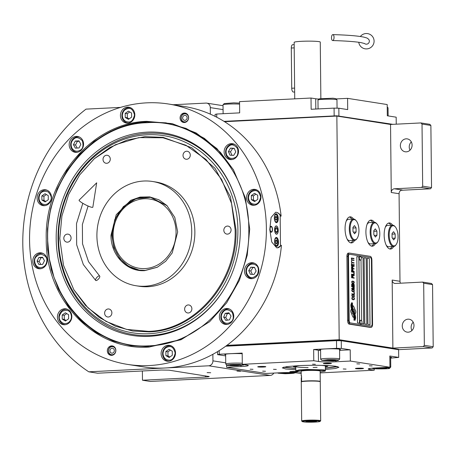 <?xml version="1.0" encoding="UTF-8"?>
<svg xmlns="http://www.w3.org/2000/svg" width="456" height="456" viewBox="0 0 456 456"><rect width="100%" height="100%" fill="white"/><g stroke="black" fill="none" stroke-linecap="round" stroke-linejoin="round"><path stroke-width="0.68" d="M430.88 125.446L422.022 124.06L420.945 122.932L429.803 124.317L430.88 125.446L431.536 187.57L430.481 188.807L421.618 187.422L394.417 188.79L402.232 190.01A3.562 3.192 -81.1 0 0 399.074 193.72L399.986 281.289A3.562 3.192 -81.1 0 0 400.528 283.199M430.481 188.807L401.137 190.283M392.884 348.105L392.171 280.064A3.562 3.192 98.9 0 0 394.822 283.427A3.562 3.192 98.9 0 0 395.409 283.455L422.609 282.087L431.473 283.472L432.55 284.607L433.2 346.731L432.145 347.968L423.282 346.577L392.884 348.105L339.196 339.709L336.853 116.058L390.541 124.459L391.254 192.5A3.562 3.192 98.9 0 1 394.417 188.79M374.382 222.306A13.059 5.706 87.1 0 0 371.509 220.128A13.059 5.706 87.1 0 0 370.99 220.1A13.059 5.706 87.1 0 0 365.923 232.839A13.059 5.706 87.1 0 0 371.777 246.16A13.059 5.706 87.1 0 0 372.301 246.189A13.059 5.706 87.1 0 0 375.453 243.646M392.627 225.161A13.059 5.706 87.1 0 0 389.749 222.978A13.059 5.706 87.1 0 0 389.23 222.955A13.059 5.706 87.1 0 0 384.163 235.689A13.059 5.706 87.1 0 0 390.022 249.016A13.059 5.706 87.1 0 0 390.541 249.039A13.059 5.706 87.1 0 0 393.699 246.502M353.531 219.045A13.059 5.706 87.1 0 0 350.658 216.862A13.059 5.706 87.1 0 0 350.14 216.834A13.059 5.706 87.1 0 0 345.072 229.573A13.059 5.706 87.1 0 0 350.932 242.894A13.059 5.706 87.1 0 0 351.451 242.923A13.059 5.706 87.1 0 0 354.608 240.386M411.312 141.884A6.532 5.848 -81.1 0 0 410.018 150.172M406.165 138.829A6.532 5.848 -81.1 0 0 400.385 145.031A6.532 5.848 -81.1 0 0 405.224 151.785A6.532 5.848 -81.1 0 0 406.302 151.842A6.532 5.848 -81.1 0 0 412.082 145.641A6.532 5.848 -81.1 0 0 407.242 138.886A6.532 5.848 -81.1 0 0 406.165 138.829M422.022 124.06L422.672 186.185L421.618 187.422M390.541 124.459L420.945 122.932M431.536 187.57L422.672 186.185M371.492 246.097A13.059 5.706 87.1 0 0 373.857 243.732M372.78 222.385A13.059 5.706 87.1 0 0 370.192 220.265M389.737 248.953A13.059 5.706 87.1 0 0 392.097 246.588M391.026 225.241A13.059 5.706 87.1 0 0 388.438 223.121M350.641 242.837A13.059 5.706 87.1 0 0 353.007 240.466M351.935 219.125A13.059 5.706 87.1 0 0 349.342 217.005M336.853 116.058L224.557 121.701M210.358 114.16L210.29 107.616A4.748 4.252 -81.1 0 0 206.756 103.141A4.748 4.252 -81.1 0 0 205.969 103.096L173.189 104.743M120.532 107.394L86.03 109.126A156.727 140.408 -81.1 0 0 88.783 371.822L208.723 365.797A4.748 4.252 -81.1 0 0 212.941 360.85L212.872 354.306M226.9 345.352L339.196 339.709M432.145 347.968L398.584 349.655M408.057 319.166A6.532 5.848 -81.1 0 0 402.277 325.367A6.532 5.848 -81.1 0 0 407.111 332.128A6.532 5.848 -81.1 0 0 408.194 332.185A6.532 5.848 -81.1 0 0 413.974 325.983A6.532 5.848 -81.1 0 0 409.135 319.223A6.532 5.848 -81.1 0 0 408.057 319.166M423.282 346.577L424.337 345.34L423.687 283.216L422.609 282.087M413.204 322.227A6.532 5.848 -81.1 0 0 411.905 330.509M432.55 284.607L423.687 283.216M273.782 373.088A4.748 4.252 98.9 0 1 270.231 375.419L150.292 381.45L142.471 380.224L142.375 370.962M209.184 376.553L169.034 370.169L161.441 370.033L97.641 373.213L88.783 371.822M207.109 372.603L210.7 372.746L207.109 372.603M236.983 371.098L240.568 371.247L236.983 371.098M208.603 376.365C209.823 376.627 208.848 376.855 205.684 377.049L142.471 380.224M433.2 346.731L424.337 345.34M353.052 308.957L353.104 308.951A2.605 1.14 87.1 0 1 353.206 308.957A2.605 1.14 87.1 0 1 354.358 312.297A10.34 4.514 87.1 0 1 355.11 313.99L355.583 312.964A1.482 0.65 87.1 0 0 355.56 310.878L353.645 306.329A1.482 0.65 87.1 0 0 353.178 305.822A1.482 0.65 87.1 0 0 353.121 305.822A1.482 0.65 87.1 0 0 352.722 306.187L352.665 306.312A6.886 3.01 87.1 0 0 352.972 308.98A2.605 1.14 -92.9 0 1 353.052 308.957A2.605 1.14 -92.9 0 1 353.081 308.957M355.087 313.927L355.532 312.97A1.482 0.65 87.1 0 0 355.509 310.878L353.588 306.329A1.482 0.65 87.1 0 0 353.126 305.828A1.482 0.65 87.1 0 0 353.092 305.822M370.312 327.385A3.562 1.556 -92.9 0 1 370.169 327.408A3.562 1.556 -92.9 0 1 370.027 327.402L349.176 324.136A3.562 1.556 -92.9 0 1 347.575 320.346L346.908 256.443A3.562 1.556 -92.9 0 1 348.293 253.131A3.562 1.556 -92.9 0 1 348.435 253.137M348.498 256.471L349.165 320.374A2.377 1.037 87.1 0 0 350.231 322.899L371.081 326.165A2.377 1.037 87.1 0 0 371.178 326.171A2.377 1.037 87.1 0 0 372.102 323.959L371.429 260.062A2.377 1.037 87.1 0 0 370.363 257.532L349.513 254.271A2.377 1.037 87.1 0 0 349.421 254.266A2.377 1.037 87.1 0 0 348.498 256.471L348.441 256.477A2.377 1.037 -92.9 0 1 349.364 254.266A2.377 1.037 -92.9 0 1 349.393 254.266M367.941 324.49L370.027 324.82L369.332 258.552L367.251 258.227L367.941 324.49M364.817 323.999L366.898 324.33L366.208 258.062L364.122 257.737L364.817 323.999M361.688 323.412L363.774 323.84L363.079 257.572L361.112 257.264L363.027 257.577L363.717 323.828M361.015 259.515L361.659 320.967M357.515 322.859L359.602 323.184L358.906 256.922L356.826 256.591L357.515 322.859M354.158 312.474A9.034 3.944 87.1 0 1 353.126 310.337A6.122 2.673 87.1 0 1 352.465 306.21A70.349 30.729 87.1 0 1 352.499 302.807L351.758 305.092A10.898 4.759 87.1 0 0 351.981 307.657A5.689 2.485 87.1 0 0 352.841 310.576A212.638 92.881 87.1 0 1 353.651 312.166A8.955 3.91 87.1 0 1 354.477 314.349A5.882 2.571 87.1 0 1 354.922 317.769A42.237 18.451 87.1 0 1 354.882 320.443L355.629 318.168A6.84 2.987 87.1 0 0 355.213 315.01A6.481 2.833 87.1 0 0 354.158 312.474L354.107 312.474A9.034 3.944 -92.9 0 1 353.069 310.337A6.122 2.673 -92.9 0 1 352.414 306.215A70.349 30.729 -92.9 0 1 352.442 302.875M353.229 311.75A9.034 3.95 87.1 0 1 352.226 309.55A6.823 2.981 87.1 0 1 351.576 305.947A14.82 6.475 87.1 0 1 351.565 302.664L350.841 304.927A6.447 2.816 87.1 0 0 351.445 308.695A7.832 3.42 87.1 0 0 352.323 310.661A17.157 7.495 87.1 0 1 352.995 311.887A5.569 2.434 87.1 0 1 353.776 314.503A9.371 4.093 87.1 0 1 354.021 317.547A23.843 10.414 87.1 0 1 353.97 320.3L354.677 318.049A7.039 3.078 87.1 0 0 354.158 313.95A6.749 2.947 87.1 0 0 353.229 311.75L353.178 311.75A9.034 3.95 -92.9 0 1 352.174 309.55A6.823 2.981 -92.9 0 1 351.525 305.953A14.82 6.475 -92.9 0 1 351.508 302.733M352.112 310.815A10.351 4.52 87.1 0 1 351.365 309.122L350.892 310.148A1.482 0.65 87.1 0 0 350.915 312.24L352.83 316.789A1.482 0.65 87.1 0 0 353.354 317.296A1.482 0.65 87.1 0 0 353.753 316.931L353.81 316.8A6.88 3.004 87.1 0 0 353.503 314.138A2.605 1.14 87.1 0 1 353.366 314.167A2.605 1.14 87.1 0 1 352.112 310.815L352.06 310.815A10.351 4.52 -92.9 0 1 351.337 309.191M354.004 297.711L354.021 299.187L353.525 299.45L352.3 299.09L352.454 297.415L351.958 297.62L351.855 298.908L352.699 299.66L353.805 299.774L354.352 299.296L354.34 298.218L353.725 297.637M351.764 295.494L352.391 296.896L353.776 297.112L354.323 296.634L354.312 295.613L353.753 294.958L352.368 294.741L351.764 295.494M351.747 293.795L351.753 294.131L354.358 294.542L354.335 292.501L354.004 292.45L354.021 294.148L351.747 293.795L354.021 294.148M351.713 290.278L352.334 291.68L353.725 291.897L354.272 291.412L354.261 290.392L353.702 289.742L352.311 289.526L351.713 290.278M354.289 287.736L352.226 286.625L354.278 286.944L354.278 286.602L351.667 286.197L351.673 286.704L354.01 287.918L351.69 288.409L351.696 288.916L354.306 289.326L354.301 288.984L352.249 288.665L354.295 288.192L354.289 287.736L352.226 286.625M352.978 284.077L352.254 283.74L351.701 284.105L351.667 285.741L354.272 286.151L354.198 284.498L353.639 283.957L352.978 284.077M351.622 281.831L352.249 283.227L353.634 283.444L354.181 282.965L354.169 281.945L353.611 281.289L352.226 281.073L351.622 281.831M354.187 278.154L354.181 277.812L352.961 277.624L352.95 276.148L352.613 276.097L352.63 277.573L351.912 277.459L351.889 275.76L351.559 275.709L351.582 277.75L354.187 278.154M354.164 275.658L354.158 275.321L351.553 274.911L351.553 275.253L354.164 275.658M351.542 274.119L351.547 274.461L354.152 274.865L354.13 272.825L353.799 272.773L353.816 274.472L351.542 274.119M354.124 272.375L354.124 272.032L351.519 271.622L351.519 271.964L354.124 272.375M352.323 269.2L351.547 269.536L351.513 271.172L354.118 271.576L354.112 271.24L352.95 271.058L352.881 269.741L352.066 269.171M352.294 266.652L351.525 266.982L351.485 268.618L354.09 269.029L354.09 268.687L352.921 268.504L352.853 267.193L352.043 266.623M354.044 264.434L353.713 264.383L353.731 266.082L352.841 265.945L352.824 264.469L352.494 264.417L352.511 265.894L351.787 265.78L351.77 264.075L351.439 264.024L351.456 266.065L354.067 266.475L354.044 264.434L353.713 264.394M351.69 261.459L351.707 263.614L351.701 262.707L354.027 263.072L354.027 262.73L351.696 262.365L351.411 261.43M351.661 258.854L351.684 261.009L351.673 260.102L354.004 260.467L353.998 260.125L351.667 259.76L351.382 258.82M353.981 258.763L353.981 258.421L351.377 258.016L351.377 258.358L353.981 258.763M352.163 296.235L352.152 295.328L352.648 295.066L353.867 295.425L353.993 296.52L353.497 296.782L352.106 296.24L352.1 295.334L352.648 295.066M352.106 291.019L352.1 290.113L352.596 289.851L353.816 290.21L353.936 291.304L353.44 291.566L352.22 291.207L352.043 290.113L352.596 289.851M352.773 285.576L351.992 285.456L352.311 284.088L352.762 284.498L352.773 285.576L351.941 285.456L351.929 284.379L352.311 284.088M353.257 284.293L353.867 284.504L353.936 285.758L353.104 285.627L353.423 284.265M352.021 282.572L352.009 281.665L352.505 281.403L353.725 281.762L353.85 282.857L353.354 283.119L352.129 282.76L351.958 281.665L352.505 281.403M352.551 269.747L352.619 271.001L351.787 270.875L351.827 269.633L352.551 269.747M352.522 267.193L352.591 268.453L351.758 268.322L351.804 267.085L352.522 267.193M369.332 258.552L369.976 324.809M367.251 258.238L369.28 258.552M364.122 257.748L366.151 258.062L366.846 324.319M356.826 256.603L358.855 256.922L359.55 323.179M371.15 326.171A2.377 1.037 -92.9 0 1 371.121 326.171A2.377 1.037 -92.9 0 1 371.03 326.165L350.179 322.905A2.377 1.037 -92.9 0 1 349.114 320.374L348.441 256.477M371.041 327.351L350.191 324.091A3.562 1.556 -92.9 0 1 348.589 320.294L347.922 256.392A3.562 1.556 -92.9 0 1 349.307 253.08A3.562 1.556 -92.9 0 1 349.45 253.086L370.3 256.352A3.562 1.556 -92.9 0 1 371.897 260.142L372.569 324.045A3.562 1.556 -92.9 0 1 371.184 327.357A3.562 1.556 -92.9 0 1 371.041 327.351L370.027 327.402M355.629 318.168L355.577 318.174A6.84 2.987 87.1 0 0 355.156 315.016A6.481 2.833 87.1 0 0 354.107 312.474M355.281 318.596L355.577 318.174M355.252 319.981L355.23 318.596M354.882 320.374L355.201 319.987M353.976 320.237L354.625 318.054A7.039 3.078 87.1 0 0 354.101 313.95A6.749 2.947 87.1 0 0 353.178 311.75M353.326 317.296A1.482 0.65 87.1 0 0 353.696 316.931L353.759 316.806A6.88 3.004 87.1 0 0 353.451 314.155M353.343 314.167A2.605 1.14 -92.9 0 1 353.315 314.167A2.605 1.14 -92.9 0 1 352.06 310.815M354.403 298.509L354.289 298.224M354.403 299.022L354.346 298.515M352.454 297.751L352.397 297.415M352.135 298.663L352.072 298.156M353.525 299.45L352.642 299.324M353.725 297.112L354.272 296.634L354.147 295.368L352.368 294.741M353.497 296.782L352.106 296.24M354.306 294.536L354.004 292.461M353.668 291.897L354.215 291.418L354.095 290.153L352.311 289.526M353.44 291.566L352.055 291.025M354.226 286.938L354.221 286.607L351.667 286.208M354.249 289.315L354.249 288.99L352.197 288.665L354.238 288.192L354.232 287.742M352.921 284.185L352.22 283.746M354.215 286.14L354.147 284.498L353.332 283.917M353.936 285.758L353.052 285.633L353.2 284.293M353.582 283.45L354.13 282.971L354.004 281.705L352.226 281.073M353.354 283.119L351.964 282.572M354.135 278.149L354.13 277.818L352.91 277.624L352.613 276.108M352.63 277.573L351.855 277.465L351.559 275.715M354.107 275.652L354.107 275.321L351.553 274.922M354.101 274.86L353.799 272.785M353.816 274.472L351.542 274.13M354.073 272.363L354.073 272.032L351.519 271.633M354.067 271.571L354.061 271.24L352.898 271.058L352.83 269.747L352.271 269.205M352.619 271.001L351.73 270.875L351.718 269.798L352.106 269.507M354.038 269.017L354.033 268.687L352.87 268.504L352.801 267.193L352.243 266.652M352.591 268.453L351.707 268.322L351.696 267.245L352.078 266.954M353.731 266.082L352.79 265.945L352.494 264.429M352.511 265.894L351.736 265.78L351.439 264.035M354.01 266.464L353.993 264.434M351.656 263.608L351.701 262.707M353.976 263.066L353.97 262.736L351.644 262.371L351.633 261.465M351.627 260.997L351.673 260.102M353.947 260.456L353.947 260.125L351.616 259.76L351.604 258.854M353.93 258.757L353.93 258.427L351.377 258.028M360.639 320.277A1.898 0.832 -92.9 0 0 360.536 320.272A1.898 0.832 -92.9 0 0 359.801 322.096A1.898 0.832 -92.9 0 0 360.628 324.056A1.898 0.832 87.1 0 0 360.73 324.062A1.898 0.832 87.1 0 0 360.827 324.045M360.867 324.045A1.898 0.832 87.1 0 0 360.97 324.051A1.898 0.832 87.1 0 0 361.22 323.942A2.257 2.257 0 0 0 361.038 320.34A1.898 0.832 87.1 0 0 360.878 320.266A1.898 0.832 -92.9 0 0 360.776 320.255A1.898 0.832 -92.9 0 0 360.04 322.084A1.898 0.832 -92.9 0 0 360.867 324.045M359.966 256.38A1.898 0.832 -92.9 0 0 359.869 256.369A1.898 0.832 -92.9 0 0 359.128 258.193A1.898 0.832 -92.9 0 0 359.961 260.154A1.898 0.832 87.1 0 0 360.058 260.165A1.898 0.832 87.1 0 0 360.154 260.148M360.2 260.142A1.898 0.832 87.1 0 0 360.297 260.154A1.898 0.832 87.1 0 0 360.553 260.045A2.257 2.257 0 0 0 360.371 256.437A1.898 0.832 87.1 0 0 360.206 256.363A1.898 0.832 -92.9 0 0 360.109 256.357A1.898 0.832 -92.9 0 0 359.368 258.181A1.898 0.832 -92.9 0 0 360.2 260.142M275.549 212.274A17.812 7.78 -92.9 0 1 276.228 212.314A17.812 7.78 -92.9 0 1 280.161 215.3L280.486 246.046A17.812 7.78 -92.9 0 1 277.351 247.847L276.689 247.807L271.753 242.016L269.781 229.59L271.103 217.438L275.618 212.268L276.313 212.308C277.943 212.581 279.551 213.853 281.13 216.11A131.795 118.07 -81.1 0 0 183.985 106.436L168.344 103.985A131.795 118.07 -81.1 0 0 146.598 102.851A131.795 118.07 -81.1 0 0 29.942 228.023A131.795 118.07 -81.1 0 0 127.6 364.412A131.795 118.07 -81.1 0 0 149.346 365.547A131.795 118.07 -81.1 0 0 266.002 240.375A131.795 118.07 -81.1 0 0 168.344 103.985M276.456 234.088A4.036 1.761 87.1 0 0 276.615 234.093A4.036 1.761 87.1 0 0 278.183 230.155A4.036 1.761 87.1 0 0 276.37 226.039A4.036 1.761 87.1 0 0 276.211 226.028A4.036 1.761 87.1 0 0 274.643 229.966A4.036 1.761 87.1 0 0 276.456 234.088M271.234 232.207A2.97 1.294 -92.9 0 1 269.901 229.174A2.97 1.294 -92.9 0 1 271.052 226.284A2.97 1.294 -92.9 0 1 271.172 226.29A2.97 1.294 -92.9 0 1 272.5 229.317A2.97 1.294 -92.9 0 1 271.349 232.212A2.97 1.294 -92.9 0 1 271.234 232.207M276.587 246.331A4.452 1.944 87.1 0 0 276.763 246.343A4.452 1.944 87.1 0 0 278.491 241.999A4.452 1.944 87.1 0 0 276.49 237.456A4.452 1.944 87.1 0 0 276.313 237.451A4.452 1.944 87.1 0 0 274.586 241.788A4.452 1.944 87.1 0 0 276.587 246.331M276.336 222.665A4.452 1.944 87.1 0 0 276.513 222.676A4.452 1.944 87.1 0 0 278.24 218.333A4.452 1.944 87.1 0 0 276.245 213.79A4.452 1.944 87.1 0 0 276.068 213.784A4.452 1.944 87.1 0 0 274.341 218.122A4.452 1.944 87.1 0 0 276.336 222.665M277.886 242.159A3.682 1.607 87.1 0 0 276.889 238.653A3.682 1.607 87.1 0 0 276.233 238.243A3.682 1.607 87.1 0 0 274.654 241.657A3.682 1.607 87.1 0 0 276.308 245.579A3.682 1.607 87.1 0 0 277.214 245.083A3.682 1.607 87.1 0 0 277.886 242.159M276.889 238.653L276.541 238.26A4.155 1.813 87.1 0 0 275.8 237.787A4.155 1.813 87.1 0 0 275.635 237.781L275.635 237.781M276.051 246.08L276.051 246.08A4.155 1.813 87.1 0 0 276.906 245.516L277.214 245.083M275.498 242.809L276.29 243.96L277.066 243.054L277.043 241.007L276.25 239.856L275.481 240.762L275.498 242.809M277.066 243.054L275.715 243.122M277.043 241.007L275.481 241.081M277.641 218.492A3.682 1.607 87.1 0 0 276.644 214.987A3.682 1.607 87.1 0 0 275.983 214.571A3.682 1.607 87.1 0 0 274.409 217.991A3.682 1.607 87.1 0 0 276.062 221.912A3.682 1.607 87.1 0 0 276.963 221.416A3.682 1.607 87.1 0 0 277.641 218.492M276.644 214.987L276.296 214.588A4.155 1.813 87.1 0 0 275.555 214.12A4.155 1.813 87.1 0 0 275.39 214.115A4.155 1.813 87.1 0 0 275.384 214.115L275.384 214.115M275.806 222.414L275.8 222.414A4.155 1.813 87.1 0 0 275.806 222.414A4.155 1.813 87.1 0 0 276.661 221.85L276.963 221.416M275.253 219.142L276.045 220.294L276.815 219.387L276.798 217.341L276 216.19L275.23 217.096L275.253 219.142M276.815 219.387L275.47 219.456M276.798 217.341L275.236 217.415M271.012 232.127A2.97 1.294 87.1 0 0 271.035 232.11L271.633 231.659A2.536 1.106 87.1 0 0 272.306 229.191A2.536 1.106 87.1 0 0 271.388 226.797A2.536 1.106 87.1 0 0 271.177 226.717A2.536 1.106 -92.9 0 0 270.089 229.072A2.536 1.106 -92.9 0 0 271.229 231.773A2.536 1.106 87.1 0 0 271.633 231.659M271.388 226.797L270.75 226.415A2.97 1.294 87.1 0 0 270.721 226.398M278.24 230.348A4.155 1.813 87.1 0 0 277.111 226.387A4.155 1.813 87.1 0 0 276.37 225.919A4.155 1.813 87.1 0 0 274.592 229.778A4.155 1.813 87.1 0 0 276.456 234.202A4.155 1.813 87.1 0 0 277.476 233.643A4.155 1.813 87.1 0 0 278.24 230.348M276.444 232.794L277.47 231.591L277.442 228.861L276.387 227.327L275.356 228.53L275.384 231.266L276.444 232.794M277.442 228.861L275.361 228.963M277.47 231.591L275.675 231.682M248.474 197.75C248.902 201.797 250.954 203.94 254.625 204.185C257.503 204.425 259.51 202.076 260.632 197.135C259.407 192.318 257.355 190.169 254.482 190.699C250.823 191.309 248.816 193.663 248.474 197.75M257.081 190.101A7.718 6.914 -81.1 0 0 256.164 189.884A7.718 6.914 -81.1 0 0 254.893 189.816A7.718 6.914 -81.1 0 0 248.035 197.858A7.718 6.914 -81.1 0 0 253.781 205.132A7.718 6.914 -81.1 0 0 254.716 205.206M257.731 195.231L254.511 193.344L251.33 195.556L251.376 199.654L254.596 201.541L257.777 199.329L257.731 195.231M251.376 199.654L253.462 199.979L255.297 201.056M251.33 195.556L253.416 195.88L253.462 199.979M255.896 194.153L253.416 195.88M122.339 115.556C122.767 119.603 124.819 121.746 128.489 121.991C131.368 122.231 133.369 119.882 134.497 114.941C133.266 110.124 131.22 107.975 128.347 108.505C124.687 109.115 122.681 111.469 122.339 115.556M130.94 107.907A7.718 6.914 -81.1 0 0 130.028 107.69A7.718 6.914 -81.1 0 0 128.752 107.622A7.718 6.914 -81.1 0 0 121.9 115.664A7.718 6.914 -81.1 0 0 127.64 122.938A7.718 6.914 -81.1 0 0 128.581 123.012M131.596 113.037L128.375 111.15L125.195 113.362L125.24 117.46L128.461 119.347L131.641 117.135L131.596 113.037M125.24 117.46L127.327 117.785L129.162 118.862M125.195 113.362L127.281 113.686L127.327 117.785M129.76 111.959L127.281 113.686M163.009 353.696C163.442 357.749 165.488 359.892 169.159 360.137C172.037 360.377 174.044 358.028 175.172 353.087C173.941 348.27 171.889 346.121 169.022 346.651C165.357 347.261 163.356 349.609 163.009 353.696M171.616 346.047A7.718 6.914 -81.1 0 0 170.704 345.836A7.718 6.914 -81.1 0 0 169.427 345.768A7.718 6.914 -81.1 0 0 162.575 353.805A7.718 6.914 -81.1 0 0 168.315 361.084A7.718 6.914 -81.1 0 0 169.25 361.158M172.271 351.183L169.051 349.296L165.87 351.508L165.91 355.606L169.136 357.493L172.311 355.281L172.271 351.183M165.91 355.606L167.996 355.931L169.831 357.008M165.87 351.508L167.956 351.832L167.996 355.931M170.436 350.105L167.956 351.832M111.384 355.355A4.748 4.252 -81.1 0 1 108.414 350.265A4.748 4.252 -81.1 0 1 112.586 346.047A4.748 4.252 98.9 0 1 112.843 346.047M112.073 346.651A4.064 3.642 98.9 0 1 115.767 350.516A4.064 3.642 98.9 0 1 112.159 354.751A4.064 3.642 -81.1 0 1 108.465 350.886A4.064 3.642 -81.1 0 1 112.073 346.651M112.142 353.183A2.491 2.234 -81.1 0 0 112.09 348.219A2.491 2.234 -81.1 0 0 112.142 353.183M47.692 239.292C46.934 298.959 95.692 350.003 149.403 345.768C203.142 344.605 250.783 288.716 248.771 229.186C249.535 169.524 200.777 118.474 147.066 122.71C93.326 123.872 45.685 179.767 47.692 239.292M166.144 122.869L147.733 121.929C93.566 123.103 45.543 179.436 47.572 239.44L49.288 258.717L53.979 277.265L61.503 294.53L71.638 310L84.081 323.213L98.462 333.769L114.342 341.362L131.26 345.756M147.163 132.132A102.457 91.787 -81.1 0 0 56.185 238.864A102.457 91.787 -81.1 0 0 149.3 336.346A102.457 91.787 98.9 0 0 228.085 282.076A102.457 91.787 98.9 0 0 238.881 213.083A102.457 91.787 98.9 0 0 147.163 132.132M228.171 281.916A101.449 90.881 98.9 0 1 150.241 335.491A101.449 90.881 98.9 0 1 58.043 238.967A101.449 90.881 98.9 0 1 148.126 133.283A101.449 90.881 98.9 0 1 238.91 213.26M147.191 134.771A99.807 89.416 -81.1 0 0 58.562 238.744A99.807 89.416 -81.1 0 0 149.277 333.712A99.807 89.416 98.9 0 0 237.901 229.733A99.807 89.416 98.9 0 0 147.191 134.771M146.792 121.353L172.208 123.644L196.08 132.924L216.919 148.605L233.404 169.706L245.379 197.967L249.7 229.089L247.226 255.274L239.394 280.315L226.632 302.858L209.623 321.702L181.06 339.726L149.152 347.044C94.808 351.331 45.475 299.683 46.244 239.309C44.209 179.083 92.414 122.527 146.792 121.353M209.623 321.702L181.459 339.401L149.671 346.697L131.054 345.722L113.008 340.951L96.165 332.549L81.105 320.802L68.343 306.107L58.311 288.967L51.351 269.958L47.698 249.74L47.475 228.992L50.696 208.426L57.251 188.738L66.907 170.607L79.344 154.641L94.141 141.388L110.785 131.294L128.712 124.716L147.316 121.866L165.933 122.841L185.957 128.381L204.402 138.385L220.493 152.435L233.54 169.94M127.6 364.412L143.235 366.858A131.795 118.07 -81.1 0 0 164.986 367.998A131.795 118.07 -81.1 0 0 281.438 245.356L280.48 245.408M281.438 245.356L277.402 247.847M281.13 216.11L280.172 216.155M184.304 113.042A4.748 4.252 98.9 0 1 185.085 113.088A4.748 4.252 98.9 0 1 188.607 118.001A4.748 4.252 98.9 0 1 184.401 122.51A4.748 4.252 98.9 0 1 183.62 122.47A4.748 4.252 98.9 0 1 180.097 117.557A4.748 4.252 98.9 0 1 184.304 113.042M111.543 345.887A4.748 4.252 98.9 0 1 112.324 345.927A4.748 4.252 98.9 0 1 115.847 350.841A4.748 4.252 98.9 0 1 111.64 355.355A4.748 4.252 98.9 0 1 110.859 355.309A4.748 4.252 98.9 0 1 107.337 350.396A4.748 4.252 98.9 0 1 111.543 345.887M231.238 143.64A8.014 7.182 -81.1 0 0 224.141 151.25A8.014 7.182 -81.1 0 0 230.08 159.543A8.014 7.182 -81.1 0 0 231.403 159.611A8.014 7.182 -81.1 0 0 238.499 152.002A8.014 7.182 -81.1 0 0 232.56 143.708A8.014 7.182 -81.1 0 0 231.238 143.64M253.69 189.331A8.014 7.182 -81.1 0 0 246.593 196.946A8.014 7.182 -81.1 0 0 252.533 205.24A8.014 7.182 -81.1 0 0 253.855 205.308A8.014 7.182 -81.1 0 0 260.952 197.699A8.014 7.182 -81.1 0 0 255.012 189.4A8.014 7.182 -81.1 0 0 253.69 189.331M251.575 262.707A8.014 7.182 -81.1 0 0 244.479 270.322A8.014 7.182 -81.1 0 0 250.418 278.616A8.014 7.182 -81.1 0 0 251.74 278.684A8.014 7.182 -81.1 0 0 258.837 271.075A8.014 7.182 -81.1 0 0 252.898 262.781A8.014 7.182 -81.1 0 0 251.575 262.707M226.484 308.49A8.014 7.182 -81.1 0 0 219.393 316.105A8.014 7.182 -81.1 0 0 225.327 324.398A8.014 7.182 -81.1 0 0 226.649 324.467A8.014 7.182 -81.1 0 0 233.746 316.857A8.014 7.182 -81.1 0 0 227.806 308.564A8.014 7.182 -81.1 0 0 226.484 308.49M168.224 345.283A8.014 7.182 -81.1 0 0 161.133 352.898A8.014 7.182 -81.1 0 0 167.073 361.192A8.014 7.182 -81.1 0 0 168.395 361.26A8.014 7.182 -81.1 0 0 175.486 353.645A8.014 7.182 -81.1 0 0 169.546 345.352A8.014 7.182 -81.1 0 0 168.224 345.283M64.541 308.786A8.014 7.182 -81.1 0 0 57.445 316.396A8.014 7.182 -81.1 0 0 63.384 324.689A8.014 7.182 -81.1 0 0 64.706 324.757A8.014 7.182 -81.1 0 0 71.803 317.148A8.014 7.182 -81.1 0 0 65.863 308.854A8.014 7.182 -81.1 0 0 64.541 308.786M39.906 252.812A8.014 7.182 -81.1 0 0 32.809 260.427A8.014 7.182 -81.1 0 0 38.749 268.721A8.014 7.182 -81.1 0 0 40.071 268.789A8.014 7.182 -81.1 0 0 47.167 261.174A8.014 7.182 -81.1 0 0 41.228 252.88A8.014 7.182 -81.1 0 0 39.906 252.812M44.203 189.713A8.014 7.182 -81.1 0 0 37.113 197.323A8.014 7.182 -81.1 0 0 43.046 205.616A8.014 7.182 -81.1 0 0 44.369 205.69A8.014 7.182 -81.1 0 0 51.465 198.075A8.014 7.182 -81.1 0 0 45.526 189.781A8.014 7.182 -81.1 0 0 44.203 189.713M76.283 136.39A8.014 7.182 -81.1 0 0 69.192 144.005A8.014 7.182 -81.1 0 0 75.132 152.298A8.014 7.182 -81.1 0 0 76.454 152.367A8.014 7.182 -81.1 0 0 83.545 144.757A8.014 7.182 -81.1 0 0 77.605 136.464A8.014 7.182 -81.1 0 0 76.283 136.39M127.555 107.137A8.014 7.182 -81.1 0 0 120.458 114.752A8.014 7.182 -81.1 0 0 126.397 123.046A8.014 7.182 -81.1 0 0 127.72 123.114A8.014 7.182 -81.1 0 0 134.811 115.499A8.014 7.182 -81.1 0 0 128.877 107.206A8.014 7.182 -81.1 0 0 127.555 107.137M148.468 331.369C195.333 330.355 236.875 281.62 235.125 229.71L231.523 203.347L221.548 179.328L205.941 159.452L185.917 145.247L162.963 137.775L138.835 137.609L115.368 144.763L94.318 158.705L79.663 174.944L68.662 194.376L61.913 215.956L59.782 238.522L63.504 265.341L73.826 289.697L88.031 307.885L105.991 321.4L126.563 329.397L148.468 331.369M73.929 289.873L85.363 305.263L99.351 317.501L115.396 326.211L132.821 331.039L148.998 331.882C196.063 330.862 237.793 281.911 236.031 229.773L230.451 196.855L215.055 168.378L191.691 147.727L163.123 137.359L145.059 136.635L127.121 140.026L110.061 147.408L94.546 158.506M177.68 231.95L172.214 252.892L165.659 261.288L157.246 267.273L144.712 270.63C126.893 272.032 110.717 255.103 110.968 235.302L116.24 214.708L130.741 200.326L140.043 197.077L149.705 196.895L158.922 199.796L166.907 205.536L174.79 217.415L177.68 231.95M157.457 267.165L145.23 270.391L139.154 270.077L128.427 266.179L119.654 258.427L113.875 247.733L111.777 235.37L114.747 219.627L123.422 206.551L136.156 198.622L150.537 197.345L167.078 205.713M96.906 236.008A52.776 47.281 98.9 0 1 152.481 181.482A52.776 47.281 98.9 0 1 191.742 231.243A52.776 47.281 -81.1 0 1 136.167 285.769A52.776 47.281 -81.1 0 1 96.906 236.008M152.481 181.482L155.61 181.972A52.776 47.281 98.9 0 1 194.866 231.733A52.776 47.281 -81.1 0 1 139.291 286.26L136.167 285.769M111.88 312.805A4.036 3.614 -81.1 0 0 108.876 308.997A4.036 3.614 -81.1 0 0 104.629 313.169A4.036 3.614 -81.1 0 0 107.627 316.977A4.036 3.614 -81.1 0 0 111.88 312.805M191.885 308.786A4.036 3.614 -81.1 0 0 188.881 304.978A4.036 3.614 -81.1 0 0 184.634 309.151A4.036 3.614 -81.1 0 0 187.633 312.953A4.036 3.614 -81.1 0 0 191.885 308.786M231.084 229.915A4.036 3.614 -81.1 0 0 228.08 226.108A4.036 3.614 -81.1 0 0 223.828 230.28A4.036 3.614 -81.1 0 0 226.831 234.088A4.036 3.614 -81.1 0 0 231.084 229.915M190.277 155.063A4.036 3.614 -81.1 0 0 187.273 151.261A4.036 3.614 -81.1 0 0 183.021 155.428A4.036 3.614 -81.1 0 0 186.025 159.235A4.036 3.614 -81.1 0 0 190.277 155.063M110.272 159.087A4.036 3.614 -81.1 0 0 107.268 155.279A4.036 3.614 -81.1 0 0 103.016 159.452A4.036 3.614 -81.1 0 0 106.02 163.254A4.036 3.614 -81.1 0 0 110.272 159.087M71.073 237.952A4.036 3.614 -81.1 0 0 68.069 234.15A4.036 3.614 -81.1 0 0 63.817 238.317A4.036 3.614 -81.1 0 0 66.821 242.125A4.036 3.614 -81.1 0 0 71.073 237.952M71.923 148.137C74.123 151.341 76.899 152.025 80.25 150.189C82.901 148.793 83.613 145.686 82.382 140.864C79.122 137.456 76.346 136.771 74.049 138.812C71.09 141.366 70.384 144.478 71.923 148.137M79.675 137.159A7.718 6.914 -81.1 0 0 78.763 136.942A7.718 6.914 -81.1 0 0 74.032 138.082A7.718 6.914 -81.1 0 0 71.603 148.713A7.718 6.914 -81.1 0 0 76.374 152.19A7.718 6.914 -81.1 0 0 77.309 152.264M78.962 140.858L75.269 141.046L73.456 144.689L75.343 148.143L79.036 147.961L80.843 144.318L78.962 140.858M75.269 141.046L77.349 141.371L75.542 145.014L77.195 148.052M79.19 141.28L77.349 141.371M73.456 144.689L75.542 145.014M42.089 203.815C45.475 205.308 48.239 204.345 50.371 200.931C52.081 198.274 51.306 195.236 48.051 191.828C43.633 190.739 40.875 191.702 39.769 194.712C38.31 198.525 39.085 201.563 42.089 203.815M47.595 190.477A7.718 6.914 -81.1 0 0 46.677 190.26A7.718 6.914 -81.1 0 0 39.444 194.341A7.718 6.914 -81.1 0 0 42.089 204.721A7.718 6.914 -81.1 0 0 44.295 205.513A7.718 6.914 -81.1 0 0 45.229 205.588M45.024 193.726L41.849 195.932L41.889 200.03L45.11 201.922L48.29 199.711L48.251 195.613L45.024 193.726M41.849 195.932L43.936 196.262L43.975 200.361L45.811 201.438M46.415 194.535L43.936 196.262M41.889 200.03L43.975 200.361M40.84 267.666C44.506 267.056 46.506 264.702 46.854 260.615C47.162 257.412 45.115 255.263 40.698 254.18C36.315 255.708 34.314 258.056 34.69 261.225C35.118 265.278 37.17 267.421 40.84 267.666M43.297 253.576A7.718 6.914 -81.1 0 0 42.379 253.365A7.718 6.914 -81.1 0 0 34.251 261.334A7.718 6.914 -81.1 0 0 39.997 268.612A7.718 6.914 -81.1 0 0 40.932 268.687M38.885 257.463L37.073 261.106L38.959 264.565L42.653 264.377L44.466 260.735L42.579 257.281L38.885 257.463L40.972 257.794L39.159 261.436L40.818 264.474M37.073 261.106L39.159 261.436M42.813 257.697L40.972 257.794M68.508 322.586C71.467 320.026 72.173 316.92 70.634 313.261C69.466 310.359 66.69 309.675 62.307 311.209C59.12 314.942 58.414 318.049 60.175 320.534C62.381 323.731 65.157 324.415 68.508 322.586M67.933 309.55A7.718 6.914 -81.1 0 0 67.015 309.333A7.718 6.914 -81.1 0 0 60.118 312.799A7.718 6.914 -81.1 0 0 59.856 321.109A7.718 6.914 -81.1 0 0 64.632 324.587A7.718 6.914 -81.1 0 0 65.567 324.661M62.187 315.005L62.227 319.103L65.447 320.995L68.628 318.784L68.582 314.686L65.362 312.793L62.187 315.005L64.267 315.33L64.313 319.434L66.148 320.505M62.227 319.103L64.313 319.434M66.747 313.608L64.267 315.33M226.621 154.875C228.559 158.283 231.266 159.235 234.737 157.73C237.479 156.59 238.425 153.558 237.582 148.622C234.618 144.894 231.91 143.942 229.471 145.76C226.33 148.029 225.384 151.067 226.621 154.875M234.629 144.404A7.718 6.914 -81.1 0 0 233.711 144.187A7.718 6.914 -81.1 0 0 229.516 144.991A7.718 6.914 -81.1 0 0 226.267 155.376A7.718 6.914 -81.1 0 0 231.329 159.435A7.718 6.914 -81.1 0 0 232.264 159.514M234.184 148.285L230.502 148.109L228.416 151.574L230.018 155.211L233.706 155.382L235.786 151.922L234.184 148.285M230.502 148.109L232.588 148.439L230.502 151.899L232.001 155.302M234.287 148.513L232.588 148.439M228.416 151.574L230.502 151.899M247.42 267.199C245.67 270.87 246.2 273.976 249.01 276.518C251.188 278.553 254.003 277.864 257.458 274.438C258.968 269.61 258.438 266.503 255.867 265.118C252.624 263.3 249.808 263.995 247.42 267.199M254.967 263.477A7.718 6.914 -81.1 0 0 254.049 263.26A7.718 6.914 -81.1 0 0 247.129 266.76A7.718 6.914 -81.1 0 0 248.947 277.385A7.718 6.914 -81.1 0 0 251.661 278.508A7.718 6.914 -81.1 0 0 252.601 278.582M256.124 270.989L254.522 267.353L250.84 267.182L248.754 270.647L250.355 274.284L254.038 274.455L256.124 270.989M248.754 270.647L250.84 270.972L252.339 274.375M250.84 267.182L252.926 267.507L250.84 270.972M254.625 267.586L252.926 267.507M222.408 320.722C224.859 323.686 227.692 324.096 230.896 321.953C233.432 320.306 233.899 317.154 232.292 312.485C228.769 309.413 225.937 309.003 223.805 311.254C221.052 314.076 220.584 317.233 222.408 320.722M229.875 309.259A7.718 6.914 -81.1 0 0 228.958 309.043A7.718 6.914 -81.1 0 0 223.725 310.565A7.718 6.914 -81.1 0 0 222.135 321.366A7.718 6.914 -81.1 0 0 226.575 324.29A7.718 6.914 -81.1 0 0 227.51 324.364M228.872 312.81L225.196 313.352L223.674 317.142L225.828 320.397L229.505 319.855L231.027 316.059L228.872 312.81M225.196 313.352L227.282 313.677L225.76 317.473L227.527 320.146M229.254 313.386L227.282 313.677M223.674 317.142L225.76 317.473M184.144 122.516A4.748 4.252 98.9 0 1 181.169 117.426A4.748 4.252 98.9 0 1 185.347 113.208A4.748 4.252 -81.1 0 1 185.603 113.202M184.914 121.912A4.064 3.642 98.9 0 1 181.22 118.041A4.064 3.642 98.9 0 1 184.834 113.812A4.064 3.642 -81.1 0 1 188.527 117.676A4.064 3.642 -81.1 0 1 184.914 121.912M184.845 115.374A2.491 2.234 -81.1 0 0 184.902 120.344A2.491 2.234 -81.1 0 0 184.845 115.374M139.405 270.112A36.811 32.974 98.9 0 1 112.301 235.627A36.811 32.974 -81.1 0 1 150.788 197.385M176.05 231.922A35.026 31.378 98.9 0 1 145.099 268.567A35.026 31.378 98.9 0 1 113.116 235.416A35.026 31.378 -81.1 0 1 144.067 198.77A35.026 31.378 -81.1 0 1 176.05 231.922M392.867 124.34L337.332 115.87M335.741 115.847L223.999 121.353M396.247 124.169L396.173 117.181L387.315 115.795L387.195 104.549L347.58 98.353L347.7 109.594L338.837 108.209L338.916 115.898M334.157 115.818L334.071 108.123L338.837 108.209M334.071 108.123L311.14 109.275L311.02 98.034L239.548 101.625L239.668 112.866L216.731 114.023L216.765 117.232M215.118 116.394L215.095 114.427L216.731 114.023M311.02 98.034L315.712 98.77A13.059 1.066 179.4 0 0 318.904 99.072M347.58 98.353L336.049 98.935M336.813 116.058L391.795 124.397M224.158 121.45L336.807 115.79M318.06 108.927L317.969 100.052A9.496 0.775 -0.6 0 1 317.997 99.989A9.496 0.775 -0.6 0 1 323.965 99.271A9.496 0.775 -0.6 0 1 333.832 99.311A9.496 0.775 -0.6 0 1 336.933 99.79A9.496 0.775 -0.6 0 1 336.961 99.853L337.052 108.175M317.997 99.989L319.171 98.804L333.022 98.211L335.736 98.627L336.933 99.79M223.121 113.698L223.024 104.823A9.496 0.775 -0.6 0 1 223.058 104.76A9.496 0.775 -0.6 0 1 233.86 103.945A9.496 0.775 -0.6 0 1 239.577 104.133M223.058 104.76L224.227 103.575L233.677 102.856L239.565 103.107M387.229 107.542A9.496 0.775 -0.6 0 1 387.765 107.667A9.496 0.775 -0.6 0 1 388.01 107.787A9.496 0.775 -0.6 0 1 388.045 107.85L388.13 115.921M295.796 369.753L285.69 368.984L282.292 367.855L286.801 366.624L298.173 365.683C311.608 364.971 329.773 365.29 336.072 366.35L338.933 367.262L335.559 368.465L325.476 369.44M337.759 366.681L325.464 368.214M295.779 368.528L283.455 367.251M225.709 346.218L336.511 340.649L341.27 340.735L398.612 349.706L398.692 357.396L389.829 356.011L389.948 367.251L375.544 367.975A13.059 1.066 -0.6 0 0 368.22 369.007A13.059 1.066 -0.6 0 0 369.548 369.463L369.537 368.528M301.177 373.538L298.076 373.054A13.059 1.066 -0.6 0 0 280.605 372.746L266.207 373.47L226.592 367.268L226.564 364.806M225.657 355.902L217.609 354.643L217.58 351.599M219.211 350.596L219.245 354.238L217.609 354.643M219.245 354.238L242.182 353.087L242.301 364.327L313.774 360.736L313.654 349.495L336.591 348.338L336.511 340.649M341.27 340.735L341.35 348.424L336.591 348.338M341.35 348.424L350.214 349.809L350.333 361.055L389.948 367.251M390.667 358.12L398.692 357.396M320.169 372.911L374.239 370.198L374.222 368.71M329.164 363.745A4.036 0.331 179.4 0 0 331.432 363.426A4.036 0.331 179.4 0 0 325.618 363.193A4.036 0.331 179.4 0 0 323.355 363.512A4.036 0.331 179.4 0 0 329.164 363.745M259.994 366.493A4.036 0.331 179.4 0 0 257.731 366.812A4.036 0.331 179.4 0 0 263.539 367.046A4.036 0.331 179.4 0 0 265.808 366.727A4.036 0.331 179.4 0 0 259.994 366.493M296.166 371.492A4.036 0.331 179.4 0 0 292.062 371.509A4.036 0.331 179.4 0 0 289.799 371.828A4.036 0.331 179.4 0 0 295.608 372.062A4.036 0.331 179.4 0 0 297.637 371.857M361.232 368.767A4.036 0.331 179.4 0 0 363.495 368.448A4.036 0.331 179.4 0 0 357.686 368.209A4.036 0.331 179.4 0 0 355.423 368.528A4.036 0.331 179.4 0 0 361.232 368.767M356.837 363.837L359.653 363.951L356.837 363.837M369.349 365.792L372.164 365.906L369.349 365.792M250.162 369.195L252.983 369.309L250.162 369.195M262.673 371.15L265.489 371.264L262.673 371.15M343.237 368.984L346.058 369.098L343.237 368.984M312.542 364.179L315.358 364.293L312.542 364.179M273.486 369.314L276.302 369.428L273.486 369.314M374.239 370.198L369.548 369.463M350.333 361.055L335.929 361.779A13.059 1.066 -0.6 0 1 318.465 361.471L318.345 350.225A13.059 1.066 179.4 0 0 320.591 350.47M313.774 360.736L318.465 361.471M242.301 364.327L246.992 365.062A13.059 1.066 -0.6 0 1 248.315 365.512A13.059 1.066 -0.6 0 1 240.99 366.544L240.979 365.49M226.592 367.268L240.99 366.544M242.187 353.713A10.391 0.849 179.4 0 0 230.576 353.696A10.391 0.849 179.4 0 0 224.751 354.517A10.391 0.849 179.4 0 0 225.646 354.848M313.654 349.495L318.345 350.225M339.583 349.883A10.391 0.849 179.4 0 0 340.467 349.53A10.391 0.849 179.4 0 0 325.521 348.925A10.391 0.849 179.4 0 0 319.69 349.746A10.391 0.849 179.4 0 0 320.585 350.083M339.589 350.345L350.214 349.809M390.667 357.874A10.391 0.849 179.4 0 0 391.55 357.521A10.391 0.849 179.4 0 0 389.84 357.077M398.584 349.701L398.578 349.33L339.156 340.033L226.427 345.694M339.156 340.033L339.161 340.626L338.095 340.678M339.686 340.706L339.161 340.626M373.669 368.083L372.991 368.425L372.717 368.157M390.707 367.08A9.496 0.775 179.4 0 0 390.729 367.063A9.496 0.775 179.4 0 0 390.758 367A9.496 0.775 179.4 0 0 389.943 366.692M373.008 368.294C369.052 369.115 391.459 369.069 389.538 368.266L387.97 367.81L383.017 367.599M383.513 368.665L386.728 368.271L384.493 367.884L375.818 368.288L383.513 368.665L383.502 367.889M378.058 368.676L378.047 368.015M278.85 372.831L278.052 373.19L285.228 373.732L292.672 373.424L294.616 373.019L293.932 372.695M285.353 373.498L290.518 373.299L291.498 372.848L282.15 372.803L281.17 373.253L285.353 373.498L285.342 372.677M290.518 373.299L290.512 372.786M338.135 360.006C336.152 359.647 332.686 359.533 327.744 359.664L321.907 360.428L332.641 360.907C337.275 360.702 339.104 360.4 338.135 360.006L338.477 360.257L339.646 359.066A9.496 0.775 179.4 0 0 339.674 359.003A9.496 0.775 179.4 0 0 339.258 358.781A9.496 0.775 179.4 0 0 327.38 358.393A9.496 0.775 179.4 0 0 320.682 359.203A9.496 0.775 179.4 0 0 320.71 359.265L321.907 360.428M326.462 360.656L335.536 360.331L333.923 359.921L328.577 359.875L324.843 360.246L326.462 360.656L326.456 360.086M331.808 360.696L331.797 359.904M227.202 365.313C228.963 365.678 232.332 365.803 237.32 365.695L243.532 365.028L239.457 364.429L233.181 364.424C228.462 364.618 226.467 364.914 227.202 365.313L225.771 364.036A9.496 0.775 179.4 0 1 225.743 363.973A9.496 0.775 179.4 0 1 232.873 363.147A9.496 0.775 179.4 0 1 242.29 363.284M239.166 364.703L229.966 364.994L231.334 365.41L236.618 365.478L240.534 365.125L239.166 364.703M236.618 365.478L236.607 364.675M231.334 365.41L231.329 364.868M283.94 367.126L295.779 368.362M325.459 368.049L337.275 366.567M325.447 366.892A17.265 1.408 179.4 0 0 327.853 366.094A17.265 1.408 179.4 0 0 325.983 365.53M295.767 367.2A17.265 1.408 -0.6 0 1 293.35 366.453A17.265 1.408 -0.6 0 1 295.203 365.849M325.447 366.624A15.84 1.294 179.4 0 0 326.41 366.242A15.84 1.294 179.4 0 0 323.412 365.433M295.762 366.932A15.84 1.294 -0.6 0 1 294.793 366.573A15.84 1.294 -0.6 0 1 297.774 365.701M325.276 371.047L325.442 366.168A14.843 1.208 179.4 0 0 321.315 365.376M317.114 367.348A14.843 1.208 -0.6 0 1 313.107 367.49M308.119 367.547A14.843 1.208 -0.6 0 1 295.762 366.481A14.843 1.208 -0.6 0 1 299.866 365.604M320.163 381.621L320.226 381.558A9.496 0.775 179.4 0 0 320.26 381.49A9.496 0.775 179.4 0 0 319.297 381.165A9.496 0.775 179.4 0 0 306.592 380.937A9.496 0.775 179.4 0 0 301.604 381.478L301.764 381.74M325.487 370.432L323.977 369.919L307.293 369.44L299.022 369.953L295.807 370.739L296.029 371.355L301.165 372.181M320.158 371.988L325.27 371.059L323.794 370.517L307.139 370.055L298.999 370.58L296.035 371.366M320.26 381.49L320.152 371.076A9.496 0.775 179.4 0 0 306.483 370.523A9.496 0.775 179.4 0 0 301.154 371.275L301.205 376.012A9.496 0.775 179.4 0 0 301.547 376.211M301.604 381.478L301.541 375.801A9.496 0.775 179.4 0 0 301.205 376.012M294.736 98.855L294.148 42.351A13.059 1.066 -0.6 0 1 301.473 41.314A13.059 1.066 -0.6 0 1 320.266 42.077L320.859 98.428M294.667 91.992L293.459 92.049A3.562 1.556 -92.9 0 1 291.72 88.247L291.298 48.017A3.562 1.556 -92.9 0 1 292.684 44.705A3.562 1.556 -92.9 0 1 292.826 44.711M357.105 238.397A10.095 4.406 -92.9 0 1 354.631 239.753A10.095 4.406 87.1 0 1 350.094 228.997A10.095 4.406 87.1 0 1 354.42 219.632A10.095 4.406 -92.9 0 1 356.221 220.772A10.095 4.406 -92.9 0 1 358.929 229.471A10.095 4.406 -92.9 0 1 357.105 238.397L356.723 238.938A10.687 4.668 -92.9 0 1 354.529 240.392L349.729 240.631A10.687 4.668 -92.9 0 1 349.302 240.608A10.687 4.668 87.1 0 1 347.09 239.018M356.221 220.772L355.788 220.276A10.687 4.668 -92.9 0 0 353.885 219.068A10.687 4.668 87.1 0 0 353.457 219.045L348.658 219.29A10.687 4.668 87.1 0 0 346.19 221.16M354.529 240.392A10.687 4.668 -92.9 0 1 354.107 240.369A10.687 4.668 87.1 0 1 349.313 229.471A10.687 4.668 87.1 0 1 353.457 219.045M354.483 225.595L352.944 227.396L352.984 231.5L354.568 233.791L356.113 231.984L356.068 227.886L354.483 225.595M356.068 227.886L352.95 228.046M356.113 231.984L353.417 232.121M377.956 241.657A10.095 4.406 -92.9 0 1 375.482 243.014A10.095 4.406 87.1 0 1 370.945 232.264A10.095 4.406 87.1 0 1 375.271 222.898A10.095 4.406 -92.9 0 1 377.072 224.038A10.095 4.406 -92.9 0 1 379.78 232.731A10.095 4.406 -92.9 0 1 377.956 241.657L377.574 242.199A10.687 4.668 -92.9 0 1 375.379 243.652L370.58 243.897A10.687 4.668 -92.9 0 1 370.152 243.874A10.687 4.668 87.1 0 1 367.941 242.278M377.072 224.038L376.639 223.537A10.687 4.668 -92.9 0 0 374.729 222.334A10.687 4.668 87.1 0 0 374.308 222.311L369.508 222.551A10.687 4.668 87.1 0 0 367.04 224.42M375.379 243.652A10.687 4.668 -92.9 0 1 374.957 243.629A10.687 4.668 87.1 0 1 370.164 232.731A10.687 4.668 87.1 0 1 374.308 222.311M375.334 228.855L373.789 230.662L373.834 234.76L375.419 237.052L376.964 235.25L376.918 231.152L375.334 228.855M376.918 231.152L373.8 231.306M376.964 235.25L374.268 235.387M396.201 244.513A10.095 4.406 -92.9 0 1 393.727 245.869A10.095 4.406 87.1 0 1 389.19 235.114A10.095 4.406 87.1 0 1 393.517 225.748A10.095 4.406 -92.9 0 1 395.318 226.888A10.095 4.406 -92.9 0 1 398.025 235.587A10.095 4.406 -92.9 0 1 396.201 244.513L395.819 245.054A10.687 4.668 -92.9 0 1 393.625 246.508L388.825 246.747A10.687 4.668 -92.9 0 1 388.398 246.73A10.687 4.668 87.1 0 1 386.181 245.134M395.318 226.888L394.885 226.393A10.687 4.668 -92.9 0 0 392.975 225.184A10.687 4.668 87.1 0 0 392.553 225.161L387.748 225.406A10.687 4.668 87.1 0 0 385.286 227.276M393.625 246.508A10.687 4.668 -92.9 0 1 393.197 246.485A10.687 4.668 87.1 0 1 388.404 235.587A10.687 4.668 87.1 0 1 392.553 225.161M393.579 231.711L392.035 233.518L392.08 237.616L393.665 239.907L395.204 238.106L395.164 234.002L393.579 231.711M395.164 234.002L392.04 234.162M395.204 238.106L392.508 238.237M334.048 37.346A2.97 1.277 -88.4 0 0 332.857 34.61A2.97 1.277 -88.4 0 0 331.495 37.808A2.97 1.277 -88.4 0 0 332.686 40.544A2.97 1.277 -88.4 0 0 334.048 37.346M364.464 43.474A2.97 2.947 -44.2 0 0 369.349 41.165A2.97 2.947 -44.2 0 0 368.454 39.085M358.758 42.271A7.718 7.666 -44.2 0 0 366.932 48.889A7.718 7.666 -44.2 0 0 368.87 33.921A7.718 7.666 -44.2 0 0 360.343 36.497M95.948 280.56A2.97 1.14 132 0 0 98.752 278.719A2.97 1.14 132 0 0 99.653 276.022A2.97 1.14 132 0 0 99.391 275.909A2.97 1.14 132 0 0 96.586 277.744A2.97 1.14 132 0 0 95.686 280.44A2.97 1.14 132 0 0 95.948 280.56M91.952 207.332A7.718 1.186 -152.8 0 1 83.779 203.866A7.718 1.186 -152.8 0 1 79.127 200.116L96.678 182.816L92.842 207.161A7.718 1.186 -152.8 0 1 91.952 207.332M315.085 422.079A8.903 0.724 179.4 0 0 320.055 421.435A8.903 0.724 179.4 0 0 316.196 420.82A8.903 0.724 179.4 0 0 307.27 420.859A8.903 0.724 179.4 0 0 302.305 421.623A8.903 0.724 179.4 0 0 302.442 421.697L304.46 422.017A8.903 0.724 179.4 0 0 315.085 422.079M320.055 421.435L320.636 420.842A9.496 0.775 179.4 0 0 320.671 420.78A9.496 0.775 179.4 0 0 307.002 420.227A9.496 0.775 179.4 0 0 301.672 420.979A9.496 0.775 179.4 0 0 301.707 421.042L302.305 421.623M315.979 421.23A5.341 0.433 179.4 0 0 309.972 421.059A5.341 0.433 179.4 0 0 305.833 421.526A5.341 0.433 179.4 0 0 306.375 421.709A5.341 0.433 179.4 0 0 312.383 421.88A5.341 0.433 179.4 0 0 316.521 421.412A5.341 0.433 179.4 0 0 315.979 421.23M303.633 421.64L304.46 422.017M301.672 420.979L301.222 377.785A9.496 0.775 -0.6 0 1 301.558 377.574L301.604 381.718A9.496 0.775 -0.6 0 1 306.592 381.176A9.496 0.775 -0.6 0 1 320.26 381.729L320.671 420.78M315.176 421.27L309.225 421.162L306.74 421.543L313.135 421.777C315.449 421.635 316.128 421.464 315.176 421.27L315.854 421.207M309.647 421.669L313.916 421.458L309.972 421.281L308.444 421.481L309.647 421.669L309.641 421.327M312.383 421.657L312.377 421.27M391.254 192.5L399.074 193.72M399.986 281.289L392.171 280.064M210.29 107.616L223.075 109.617M208.723 365.797L270.231 375.419M212.941 360.85L225.731 362.851M205.684 377.049L205.382 375.858M350.191 324.091L349.176 324.136M347.922 256.392L346.908 256.443M348.589 320.294L347.575 320.346M315.712 98.77L315.82 109.041M335.929 361.779L335.918 360.719M294.627 88.105L291.72 88.247M294.205 47.869L291.298 48.017M223.035 105.689L206.756 103.141M371.184 327.357L370.169 327.408M349.307 253.08L348.293 253.131M256.876 189.992L256.164 189.884M254.494 205.246L253.781 205.132M130.741 107.798L130.028 107.69M128.358 123.052L127.64 122.938M171.416 345.944L170.704 345.836M169.028 361.198L168.315 361.084M79.475 137.056L78.763 136.942M77.087 152.304L76.374 152.19M47.395 190.374L46.677 190.26M45.007 205.622L44.295 205.513M43.092 253.473L42.379 253.365M40.709 268.726L39.997 268.612M67.727 309.447L67.015 309.333M65.345 324.695L64.632 324.587M234.424 144.301L233.711 144.187M232.041 159.549L231.329 159.435M252.379 278.622L251.661 278.508M254.761 263.374L254.049 263.26M229.676 309.151L228.958 309.043M227.287 324.404L226.575 324.29M387.224 107.017L388.01 107.787M375.094 345.323L375.1 345.654M386.99 347.187L386.996 347.518M390.655 357.19L390.758 367M389.555 368.248L390.729 367.063M278.052 373.19L277.738 372.888M324.045 340.467L324.051 340.792M335.912 339.874L335.918 340.193M320.579 349.393L320.682 359.203M339.572 349.193L339.674 359.003M240.973 344.639L240.979 344.964M229.106 345.238L229.111 345.562M225.64 354.164L225.743 363.973M243.532 365.028L243.966 364.589M326.41 366.242L326.827 365.678M294.793 366.573L294.365 366.02M295.801 370.739L295.762 366.481M292.684 44.705L294.171 44.625M332.857 34.61C347.803 35.044 358.228 35.904 364.133 37.187C368.602 38.469 366.772 38.042 368.516 39.148M332.686 40.544C345.682 40.937 355.099 41.621 360.93 42.602L364.521 43.508M99.653 276.022L88.538 261.71L82.53 243.829L82.376 224.5L88.105 206.026M95.686 280.44L83.317 264.543L76.676 244.826L76.511 223.594L82.821 203.313"/></g></svg>
